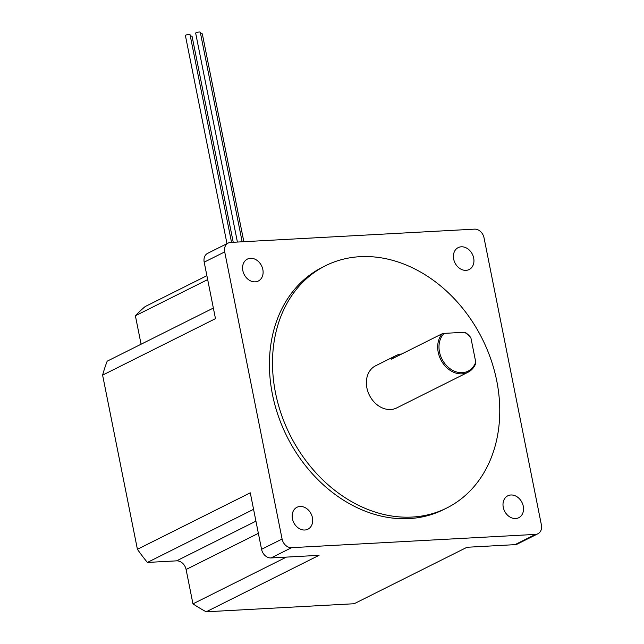 <?xml version="1.0" encoding="UTF-8"?>
<svg xmlns="http://www.w3.org/2000/svg" width="644" height="644" viewBox="0 0 644 644"><rect width="100%" height="100%" fill="white"/><g stroke="black" fill="none" stroke-linecap="round" stroke-linejoin="round"><path stroke-width="0.97" d="M446.743 508.019L443.668 509.557A135.465 107.476 -116.6 0 1 272.444 394.434A135.465 107.476 -116.6 0 1 322.443 267.26L325.518 265.722A135.465 107.476 -116.6 0 1 496.741 380.846A135.465 107.476 -116.6 0 1 446.743 508.019A135.465 107.476 -116.6 0 1 275.519 392.896A135.465 107.476 -116.6 0 1 325.518 265.722M473.678 258.035A12.252 9.716 -116.6 0 1 469.154 269.538A12.252 9.716 -116.6 0 1 453.674 259.121A12.252 9.716 -116.6 0 1 458.198 247.618A12.252 9.716 -116.6 0 1 473.678 258.035M312.437 517.696A12.252 9.716 -116.6 0 1 307.913 529.199A12.252 9.716 -116.6 0 1 292.432 518.79A12.252 9.716 -116.6 0 1 296.948 507.287A12.252 9.716 -116.6 0 1 312.437 517.696M262.841 269.514A12.252 9.716 -116.6 0 1 258.325 281.017A12.252 9.716 -116.6 0 1 242.836 270.609A12.252 9.716 -116.6 0 1 247.36 259.105A12.252 9.716 -116.6 0 1 262.841 269.514M523.274 506.216A12.252 9.716 -116.6 0 1 518.75 517.72A12.252 9.716 -116.6 0 1 503.262 507.303A12.252 9.716 -116.6 0 1 507.786 495.808A12.252 9.716 -116.6 0 1 523.274 506.216M467.987 372.264A23.562 18.692 63.4 0 0 475.554 363.941L475.747 362.113A22.621 17.943 -116.6 0 1 456.789 372.039A22.621 17.943 -116.6 0 1 439.49 351.938A22.621 17.943 -116.6 0 1 444.135 333.375L442.283 333.705A23.562 18.692 63.4 0 0 438.21 352.236A23.562 18.692 63.4 0 0 467.987 372.264L396.672 407.942A23.562 18.692 -116.6 0 1 366.895 387.921A23.562 18.692 -116.6 0 1 375.589 365.8L396.116 355.536A23.562 18.692 -116.6 0 1 401.751 353.983M231.542 242.377L190.02 34.591A2.359 0.467 168.7 0 0 188.338 34.47A2.359 0.467 168.7 0 0 185.786 35.154A2.359 0.467 168.7 0 0 185.4 35.509L226.994 243.657M242.16 241.798L200.284 32.2A2.359 0.467 168.7 0 0 198.594 32.087A2.359 0.467 168.7 0 0 196.05 32.764A2.359 0.467 168.7 0 0 195.663 33.126L237.411 242.055M233.233 242.289L192.073 36.306A2.359 0.467 168.7 0 0 190.342 36.193M243.851 241.709L202.329 33.915A2.359 0.467 168.7 0 0 200.606 33.81M470.949 338.084L470.12 336.764A23.562 18.692 63.4 0 0 465.371 332.449L464.549 332.264A22.621 17.943 -116.6 0 1 470.949 338.084L475.747 362.113M442.283 333.705L391.496 359.119A23.562 18.692 -116.6 0 1 396.116 355.536M464.549 332.264L444.135 333.375M253.575 509.324L147.395 562.445A182.824 145.045 -116.6 0 1 137.405 549.292L250.274 492.821L261.561 549.308A9.427 7.478 63.4 0 0 271.068 557.946L319.046 555.329L206.177 611.8L354.136 603.742L467.013 547.271L514.991 544.655A9.427 7.478 63.4 0 0 517.398 544.027L537.917 533.763A9.427 7.478 -116.6 0 1 535.51 534.391L291.587 547.674A9.427 7.478 -116.6 0 1 282.088 539.036L224.708 251.909A9.427 7.478 -116.6 0 1 228.185 243.062A9.427 7.478 -116.6 0 1 230.592 242.426L474.515 229.143A9.427 7.478 -116.6 0 1 484.022 237.781L541.395 524.916A9.427 7.478 -116.6 0 1 537.917 533.763M207.666 279.593L135.385 315.753A182.824 145.045 -116.6 0 1 145.182 306.552L206.885 275.68M228.185 243.062L207.666 253.325A9.427 7.478 63.4 0 0 204.188 262.172L215.474 318.651L102.605 375.122A182.824 145.045 -116.6 0 1 107.178 361.179L213.357 308.057M206.177 611.8A182.824 145.045 -116.6 0 1 192.959 603.855L286.395 557.108M192.959 603.855L186.092 569.489A9.427 7.478 63.4 0 0 176.585 560.852L147.395 562.445M102.605 375.122L137.405 549.292M141.076 344.218L135.385 315.753M186.092 569.489L258.373 533.329M176.585 560.852L255.942 521.157M514.991 544.655L535.51 534.391M271.068 557.946L291.587 547.674M261.561 549.308L282.088 539.036M204.188 262.172L224.708 251.909"/></g></svg>
